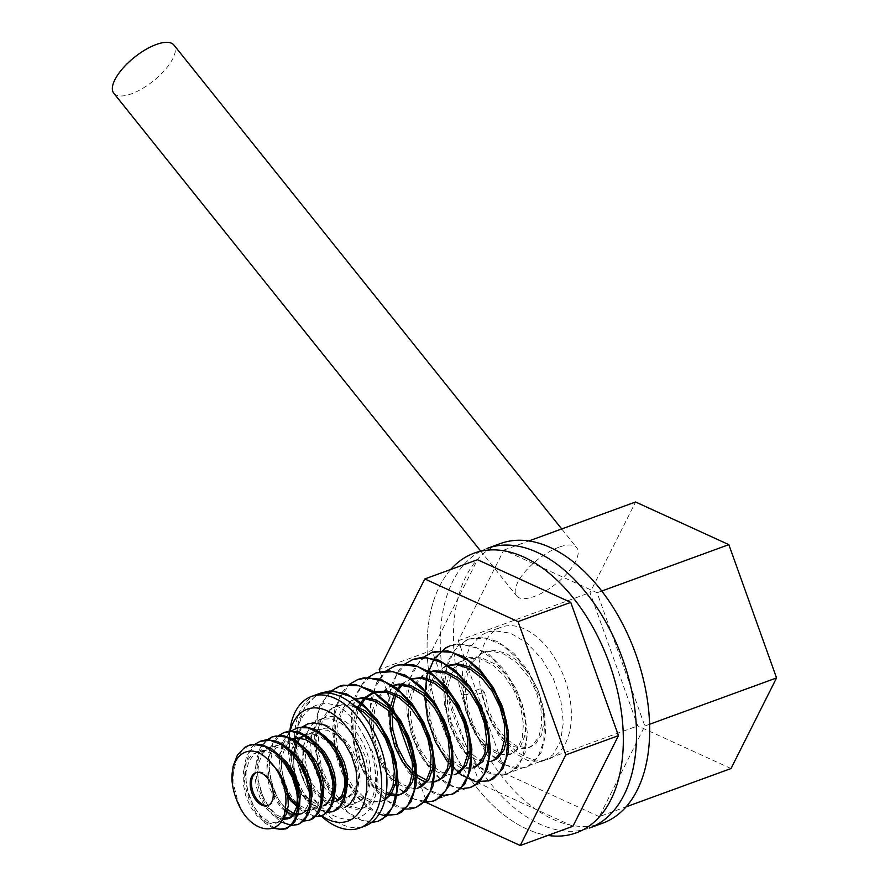 <?xml version="1.0" encoding="UTF-8"?>
<svg xmlns="http://www.w3.org/2000/svg" width="890" height="890" viewBox="0 0 890 890"><rect width="100%" height="100%" fill="white"/><g stroke="black" fill="none" stroke-linecap="round" stroke-linejoin="round"><path stroke-width="0.67" stroke-dasharray="4.45 3.34" d="M346.21 797.462L349.036 796.428L355.299 803.459A45.535 27.279 69.9 0 1 314.826 768.782A45.535 27.279 69.9 0 1 325.15 717.551A45.535 27.279 69.9 0 1 365.278 748.134A45.535 27.279 69.9 0 1 359.671 801.467L365.089 795.504L368.605 785.024L368.838 771.808L365.679 757.357L359.438 743.35L350.727 731.391L340.458 722.869L329.745 718.753L319.699 719.543L311.4 725.183L305.704 735.062L303.19 748.078L304.08 762.797L308.174 777.571L314.96 790.765L323.593 800.911L333.027 806.874L342.116 808.031L346.21 806.818L345.209 807.141L346.21 797.462L349.826 796.172L355.199 792.133L358.659 784.58L359.549 774.489L357.702 763.019L353.241 751.494L346.599 741.248L338.467 733.471L329.701 729.066L321.201 728.554L313.858 732.025L308.452 739.112L305.515 749.046L305.292 760.716L307.751 772.832L312.546 784.046L319.043 793.112L326.452 799.042L333.85 801.178L337.978 800.499M355.299 803.459L345.209 807.141M243.46 813.349L237.864 801.434L234.103 786.582L233.592 771.975L236.484 759.237L242.492 749.792L249.767 745.075M274.376 827.678L270.282 825.497L261.126 817.265L253.327 805.383L247.832 791.177L245.351 776.225L246.219 762.185L250.424 750.626L257.544 742.827L261.627 740.758M298.784 824.129L296.793 824.696L287.781 823.94L278.348 818.344L269.603 808.498L262.639 795.504L258.289 780.797L257.143 766.012L259.391 752.795L264.842 742.627L273.475 736.419M310.643 819.801L305.136 820.669L295.814 817.91L286.513 810.49L278.381 799.22L272.385 785.347L269.281 770.406L269.503 756.066L273.085 743.918L279.705 735.318L285.334 732.092M322.503 815.474L313.291 815.819L303.846 811.113L294.879 802.012L287.503 789.519L282.608 775.012L280.817 760.116L282.408 746.476L287.281 735.618L294.946 728.754L297.193 727.764M334.351 811.146L330.535 811.969L321.346 810.156L311.956 803.581L303.512 792.968L297.038 779.473L293.344 764.61L292.91 750.025L295.858 737.354L301.944 727.987L309.053 723.437L320.723 722.825L331.447 727.564L341.571 736.62L349.993 748.935L355.867 763.097L358.57 777.471L357.891 790.409L353.975 800.422L346.21 806.818M302.055 727.13L296.882 733.048L292.432 744.352L291.286 758.247L293.11 771.541M299.351 788.651L306.427 799.632L315.516 808.198L326.497 812.47M290.196 731.458L282.853 741.548L279.705 754.064L279.938 768.582L281.251 775.88M298.706 808.476L307.495 814.751L314.648 816.798M278.348 735.785L274.376 739.957L269.325 750.604L267.523 764.11L269.125 778.984L273.853 793.557L281.107 806.207L290.007 815.54L299.452 820.524L302.789 821.125M266.477 740.113L260.103 748.156L256.331 760.127L255.908 774.378L258.823 789.33L264.664 803.314L272.707 814.784L280.973 821.848M254.64 744.441L251.959 746.999L246.33 756.956L243.893 770.028L244.85 784.769L249.011 799.52L255.853 812.659L264.508 822.727L273.019 828.234M355.054 802.736L359.671 801.467M285.423 807.43L282.998 816.319L278.247 821.971L275.867 823.172L271.773 823.851L264.375 821.726L256.965 815.819L250.457 806.752L245.662 795.549L243.192 783.434L243.404 771.764L246.341 761.818L251.737 754.72L259.068 751.227L267.556 751.727L276.334 756.122L284.466 763.887L287.47 767.937M282.375 819.434L273.074 815.351L265.932 808.02L260.058 797.918L256.175 786.17L254.807 774.077L256.164 762.986L260.18 754.119L266.466 748.457L274.387 746.621L283.12 748.79L291.731 754.687L299.329 763.609M309.097 790.031L309.264 797.273L307.272 806.429L302.867 812.637L299.585 814.517L302.4 813.493M285 811.079L281.841 808.343L275.132 799.732L270.004 788.796L267.134 776.736L266.9 764.899L269.403 754.598L274.432 746.977L280.283 743.261L289.862 742.716L298.651 746.51L306.95 753.785L311.177 759.27M320.956 785.725L320.611 797.084L317.541 805.116L311.444 810.189L305.481 810.701L298.84 808.098M285.234 792.3L280.361 779.462L279.315 774.567M278.937 771.997L279.26 757.034M279.605 755.421L283.076 746.688L289.039 740.469L292.143 738.934M323.304 805.862L321.435 806.362L314.237 805.528L310.699 803.77M309.731 803.147L300.019 792.923M290.796 767.669L291.119 752.695M291.464 751.093L292.532 747.444L297.182 739.334L304.002 734.595L312.168 733.816L320.956 736.987L329.4 743.751L334.896 750.626M335.152 801.534L330.368 802.179L322.547 799.443M321.59 798.819L315.572 793.424L311.867 788.585M302.656 763.331L302.978 748.368M303.323 746.766L306.038 739.345L311.656 732.57L319.132 729.455L327.698 730.345L336.453 735.096L344.474 743.139L350.927 753.563L355.166 765.144L356.768 776.536L355.622 786.437L351.939 793.691L347.011 797.206M349.036 796.428L349.826 796.172M321.19 734.628L314.192 732.681L304.002 734.595M293.422 755.298L294.156 770.15L296.203 778.116M297.549 781.776L303.245 792.501L309.865 800.043M311.378 801.278L317.752 804.749L324.872 805.205L330.713 801.701L332.949 798.541M309.331 738.956L298.795 737.02L291.219 739.868L285.456 746.41L281.863 757.245M281.563 759.626L281.429 767.425L284.333 782.41M285.668 786.07L287.926 791.01L294.201 800.499L298.005 804.371M299.53 805.606L308.975 809.755L314.259 809.155L321.09 802.88M297.494 743.295L291.864 741.537L283.587 742.06L276.69 746.521L271.873 754.431L269.626 764.922L270.115 776.837L273.219 788.852L278.514 799.62L285.378 808.009M302.4 813.482L306.182 811.179L309.231 807.197M285.612 747.611L276.423 745.586L268.624 747.8L262.528 753.785L258.745 762.908L257.633 774.155L259.257 786.27L263.351 797.918L269.381 807.808L276.59 814.84L283.042 817.999M273.775 751.95L269.559 750.481L261.137 750.359L253.962 754.208L248.777 761.618L246.085 771.764L246.13 783.534L248.844 795.615L253.828 806.674L260.447 815.485L267.901 821.069L275.244 822.816L278.692 822.149L281.919 820.313M268.38 805.361A17.511 10.491 -110.1 0 0 269.047 805.161A17.511 10.491 -110.1 0 0 272.952 785.28A17.511 10.491 -110.1 0 0 257.032 772.253A17.511 10.491 -110.1 0 0 256.387 772.531M572.926 826.265L479.654 783.601L426.955 802.847M425.787 799.576L421.215 786.816M420.825 785.736L417.087 775.301M415.652 771.296L415.007 769.494M395.449 714.859L395.116 713.925M392.49 706.582L388.696 696.002M386.905 690.985L380.008 671.716M479.654 783.601L431.928 650.334L379.24 669.569M431.928 650.334L477.485 559.71M450.718 569.489A148.864 89.167 -110.1 0 0 441.44 723.57A148.864 89.167 -110.1 0 0 547.828 835.421A148.864 89.167 69.9 0 1 441.44 723.57A148.864 89.167 69.9 0 1 450.718 569.489M487.32 548.34A148.864 89.167 -110.1 0 0 454.623 718.764A148.864 89.167 -110.1 0 0 589.436 828.011M602.608 823.206A148.864 89.167 69.9 0 1 467.795 713.947A148.864 89.167 69.9 0 1 500.492 543.523M731.013 768.537L637.741 725.884L590.014 592.606L635.571 501.993M599.27 816.642L505.998 773.989L458.283 640.711L503.829 550.098L597.101 592.751L644.827 726.018L599.27 816.642L626.026 806.863M505.998 773.989L637.741 725.884M458.283 640.711L590.014 592.606M503.829 550.098L528.927 540.931M597.101 592.751L601.785 591.038M644.827 726.018L649.555 724.293M482.18 695.58A70.054 41.964 -110.1 0 0 549.23 758.792A70.054 41.964 -110.1 0 0 564.616 678.592A70.054 41.964 -110.1 0 0 501.17 627.183A70.054 41.964 -110.1 0 0 480.678 688.593L488.821 717.296L499.635 737.176L513.13 752.128L527.648 760.527L541.454 761.44L549.23 758.792M449.94 645.895L460.497 644.093L476.851 647.998L493.071 659.034L507.434 675.91L518.425 696.692L524.922 718.975L526.279 740.191L522.486 757.924L514.064 770.106L507.211 774.133L502.082 775.323L488.009 772.954L473.536 763.22L460.442 747.177L450.284 726.596L444.355 703.779L443.42 681.25L447.692 661.515L456.815 646.785L468.374 639.154L481.357 637.04L497.777 641.623L513.897 653.249L528.015 670.571L538.639 691.586L544.68 713.88L545.57 734.884L541.32 752.183L532.532 763.787L526.635 767.035L520.294 768.337L506.11 765.278L491.703 754.92L478.798 738.377L468.986 717.496L463.512 694.868L480.678 688.593M469.364 638.798L466.382 640.077L454.445 650.412L446.78 666.922L444.121 687.792L446.691 710.687L454.056 733.071L465.292 752.451L479.009 766.668L493.538 774.167L507.133 774.133L518.136 766.613L525.189 752.506L527.403 733.427L524.388 711.6L516.389 689.516L504.196 669.725L489.077 654.495L472.623 645.606L456.581 644.082L450.918 645.539L442.664 650.156L432.329 663.172L426.633 681.707L426.099 703.69L430.693 726.696L439.771 748.145L452.187 765.667L466.449 777.315L480.8 781.809L489.745 780.508M432.473 652.27L419.535 661.392L410.98 676.856L407.342 697.059L408.922 719.765L415.43 742.438L426.032 762.574L439.393 777.916L453.9 786.782L467.806 788.195L471.3 787.238M414.028 659.012L408.187 661.904L397.074 673.685L390.432 691.319L388.908 712.823L392.557 735.83L400.856 757.768L412.749 776.202L426.788 789.096L441.262 795.015L452.865 793.98M395.583 665.731L384.769 672.606L375.358 686.958L370.741 706.415L371.341 728.843L376.959 751.716L386.872 772.52L399.821 788.918L414.251 799.12L428.401 801.99L434.409 800.711M377.137 672.473L373.833 673.919L361.985 684.421L354.431 701.064L351.906 722.013L354.598 744.93L362.074 767.269L373.388 786.538L387.139 800.611L401.668 807.931L415.975 807.452M358.703 679.203L350.148 684.076L339.913 697.248L334.34 715.883L333.939 737.932L338.645 760.917L347.823 782.31L360.305 799.698L374.59 811.191L388.93 815.496L397.53 814.172M340.258 685.934L327.053 695.368L318.609 710.977L315.093 731.269L316.807 754.008L323.437 776.647L334.117 796.683L347.523 811.891L362.041 820.58L375.914 821.804L379.084 820.914M321.813 692.676L315.65 695.791L304.636 707.728L298.117 725.472L296.726 747.055L300.497 770.061L305.559 784.769A70.054 41.964 -110.1 0 1 297.738 762.919L295.614 740.347L298.651 719.732L306.683 703.634L318.742 693.889M371.341 822.594L356.49 818.978L342.127 808.098L329.411 791.165L319.877 770.05L314.737 747.099L314.659 724.861L319.788 705.826L330.624 691.241M379.096 814.05L369.027 808.665L355.132 795.148L343.54 776.258L335.664 754.097L332.515 731.135L334.562 709.909L341.693 692.787L349.069 684.51M404.995 809.021L396.139 806.774L381.665 797.218L368.516 781.309L358.281 760.817L352.229 738.021L351.161 715.449L355.31 695.624L364.322 680.739L367.526 677.768M423.429 802.302L408.677 797.017L394.537 784.713L382.377 766.713L373.711 744.986L369.606 721.968L370.663 700.219L376.859 682.163L385.949 671.038M441.874 795.56L435.789 794.314L421.259 786.093L407.72 771.274L396.818 751.494L389.898 728.943L387.851 706.137L391.01 685.611L399.154 669.636L404.416 664.307M460.319 788.829L448.349 785.125L434.009 774.077L421.348 757.023L411.914 735.83L406.886 712.857L406.941 690.673L412.192 671.739L422.839 657.577M468.374 639.154L485.462 638.03L501.982 644.927L517.646 658.522L530.807 677.245L540.085 698.939L544.547 721.1L543.79 741.192L538.027 756.889L528.004 766.379L525.656 767.403L514.987 768.56L500.536 763.131L486.418 750.659L474.337 732.537L465.77 710.754L461.788 687.736L462.967 666.054L469.286 648.109L480.133 635.894L486.83 632.423L494.406 630.743L510.582 633.213L526.969 642.969L541.81 658.867L553.547 679.081L560.956 701.264L563.314 722.891L560.478 741.459L552.868 754.82L544.101 760.661M297.738 762.919C283.977 706.738 333.105 678.658 361.729 732.292A52.543 31.473 69.9 0 1 374.979 769.305C386.85 828.601 330.68 837.145 305.559 784.769M374.979 769.305L375.647 786.437L372.22 798.842L365.456 806.796L362.241 808.42L356.245 809.366L345.743 806.195L335.252 797.618L326.074 784.568L319.365 768.471L315.983 751.127L316.44 734.439L320.789 720.288L328.666 710.209L335.419 706.348L339.268 705.314L351.517 706.115L356.579 708.028M385.092 799.198L380.208 801.857L370.284 801.968L359.627 796.417L349.536 785.781L341.282 771.23L335.908 754.364L334.139 737.065L336.286 721.245L342.205 708.663L351.361 700.697L355.066 699.217M386.038 794.347L373.611 785.703L364.166 773.221L357.035 757.468L353.13 740.18L353.019 723.281L356.935 708.384M373.466 692.453L372.309 692.876L373.511 692.476M417.577 788.217L408.688 788.84L398.053 784.09L387.806 774.133L379.218 760.06L373.366 743.417L371.041 726.062L372.621 709.92L378.016 696.77L386.75 688.059L390.755 686.145M433.007 782.254L427.067 782.087M415.764 776.825L414.262 775.657M389.987 709.163L390.209 707.583M394.626 693.243L396.918 689.35M401.668 683.921L410.401 679.003M454.456 774.745L447.08 775.591L436.501 771.652L426.11 762.396L417.199 748.835L410.902 732.459L408.032 715.082L409.033 698.65L413.895 684.955L422.194 675.543L428.835 672.284M448.338 665.119L446.257 665.998L436.99 673.752L430.916 686.179L428.624 701.899L430.237 719.176L435.488 736.097L443.643 750.771L453.678 761.595L464.335 767.358L475.16 767.191L471.155 768.537L461.065 767.87L450.396 761.573L440.494 750.315L432.573 735.34L427.667 718.308L426.421 701.098L429.091 685.623L435.51 673.608L445.033 666.354L447.281 665.542M491.347 761.284L485.439 762.229L474.937 759.103L464.447 750.57L455.246 737.554L448.504 721.479L445.1 704.124L445.523 687.436L449.851 673.24L457.694 663.128L464.524 659.212L468.274 658.188L480.511 658.945L493.138 665.275L504.819 676.411L514.353 691.063L520.761 707.506L523.442 723.859L522.207 738.222L517.301 748.913L509.792 754.553L499.479 754.854L488.821 749.347L478.72 738.745L470.454 724.226L465.047 707.372L463.245 690.073L465.359 674.231L471.255 661.615L480.378 653.605L491.814 651.068L504.385 654.261L516.756 662.772L527.659 675.599L535.958 691.241L540.831 707.895L541.832 723.615L538.973 736.586L532.676 745.308L528.237 747.811L523.765 748.735L513.385 746.443L502.805 738.644L493.338 726.196L486.185 710.465L482.258 693.188L484.505 692.364L488.999 711.266L496.431 726.752L506.054 738.8L516.667 746.087L526.969 747.823L530.485 746.988L535.669 743.851L541.665 734.673L544.168 721.356L542.778 705.459L537.549 688.827L528.949 673.385L517.858 660.914L505.398 652.893L492.893 650.245L485.228 651.658L481.624 653.327L472.779 661.826L467.228 674.831L465.503 690.885L467.673 708.229L473.391 724.938L481.891 739.145L492.103 749.291L502.75 754.264L512.039 753.73L520.172 747.255L524.744 736.141L525.612 721.512L522.552 705.069L515.799 688.704L506.01 674.331L494.184 663.606L481.546 657.799L469.408 657.599L466.783 658.389L459.051 663.072L451.519 673.641L447.57 688.148L447.525 704.991L451.274 722.302L458.294 738.155L467.673 750.793L478.23 758.836L488.655 761.395L493.594 760.461L491.347 761.284M463.512 694.868L482.258 693.188M484.839 692.731L480.911 688.415M429.892 671.861L423.507 675.41L415.519 685.3L411.013 699.329L410.401 715.938L413.628 733.293L420.225 749.48L429.325 762.685L439.793 771.463L450.318 774.856L456.715 773.922M411.447 678.592L402.97 683.976M398.064 690.273L396.15 693.933M392.067 709.864L391.956 711.066M414.651 773.232L415.764 774.211M427.923 780.964L433.13 781.598M393.013 685.322L388.029 687.859L379.585 697.048L374.545 710.554L373.355 726.908L376.047 744.274L382.199 760.739L390.999 774.478L401.346 783.968L411.948 788.184L419.824 787.394M358.281 709.742L355.11 724.026L355.599 741.047L359.849 758.269L367.247 773.777L376.859 785.859L386.282 792.634M356.122 698.795L352.607 700.419L343.729 708.874L338.156 721.846L336.398 737.888L338.534 755.232L344.23 771.953L352.707 786.182L362.909 796.372L373.555 801.389L382.934 800.866L384.903 799.988M353.564 705.236L340.403 704.713L337.677 705.525L330.023 710.142L322.458 720.678L318.475 735.162L318.397 751.983L322.124 769.294L329.122 785.169L338.489 797.841L349.036 805.928L359.471 808.543L364.488 807.597L368.493 805.428L374.957 796.995L378.039 784.223L377.249 768.604L372.587 751.961L361.729 732.292M321.957 816.697A70.054 41.964 69.9 0 1 290.062 729.344M316.74 694.523A70.054 41.964 -110.1 0 0 301.354 774.723A70.054 41.964 -110.1 0 0 364.8 826.131M290.073 731.458A59.552 35.667 -110.1 0 0 288.983 737.165A59.552 35.667 -110.1 0 0 288.405 749.057M288.438 750.036A59.552 35.667 -110.1 0 0 291.308 768.471M299.53 789.619A59.552 35.667 -110.1 0 0 309.587 804.671M310.132 805.305A59.552 35.667 -110.1 0 0 316.084 811.413A59.552 35.667 -110.1 0 0 321.601 815.785M113.798 93.261A38.526 15.152 141.3 0 0 153.336 80.979A38.526 15.152 141.3 0 0 173.928 45.067M559.087 547.15A38.526 15.152 141.3 0 0 525.534 571.135A38.526 15.152 141.3 0 0 516.623 595.911A38.526 15.152 141.3 0 0 556.161 583.64A38.526 15.152 141.3 0 0 576.753 547.717A38.526 15.152 141.3 0 0 559.087 547.15M319.477 719.632L325.15 717.551M275.867 823.183L278.692 822.149M311.444 810.189L314.259 809.166M256.576 751.917L259.391 750.882M268.424 747.589L271.25 746.554M280.283 743.261L283.098 742.227M315.85 730.267L318.676 729.244M257.032 772.253L255.719 772.743M269.047 805.161L267.734 805.639M507.211 774.133L508.19 773.777M525.656 767.403L526.635 767.047M449.94 645.884L450.918 645.528M486.819 632.423L501.17 627.183M362.241 808.42L364.5 807.597M380.686 801.69L382.934 800.866M399.132 794.959L401.379 794.136M436.011 781.487L438.269 780.664M509.792 754.553L512.039 753.73M528.237 747.811L530.485 746.988M335.419 706.348L337.677 705.525M353.864 699.607L355.021 699.184M409.2 679.404L410.357 678.981M427.645 672.673L428.802 672.25M446.079 665.942L447.247 665.52M464.524 659.201L466.783 658.389M482.97 652.47L485.228 651.647M316.084 811.413L321.145 815.963M288.983 737.165L289.773 731.469M480.5 550.832L516.623 595.911M561.724 528.96L576.753 547.717"/><path stroke-width="1.33" d="M273.019 828.234L283.009 829.647L290.618 825.764L295.825 817.443L297.983 805.628L296.759 791.688L292.232 777.226L284.845 763.898L275.344 753.252L264.753 746.51L254.184 744.452L248.332 745.609L251.036 744.663L261.215 744.418L271.94 749.057L282.086 758.035L290.563 770.295L296.492 784.424L299.274 798.819L298.662 811.802L294.801 821.893L286.925 828.457L279.683 829.18L274.376 827.678M260.192 741.27L266.867 739.635L277.402 741.403L288.037 747.889L297.616 758.336L305.159 771.541L309.865 785.981L311.289 799.999L309.331 811.98L304.28 820.547L298.784 824.129L297.349 824.652L299.641 823.584L305.915 816.964L309.364 806.407L309.52 793.146L306.293 778.694L299.986 764.721L291.23 752.818L280.951 744.374L270.226 740.358L260.214 741.259L254.64 744.441M272.051 736.942L282.898 735.429L293.611 739.156L303.946 747.366L312.824 759.092L319.299 772.998L322.714 787.461L322.747 800.844L319.488 811.591L313.358 818.466L309.208 820.324L315.538 815.841L320.2 806.752L321.724 794.414L319.855 780.241L314.737 765.878L306.872 752.951L297.082 742.972L286.402 737.076L275.967 735.974L272.051 736.942L266.477 740.113M283.899 732.615L288.672 731.213L299.062 732.025L309.753 737.654L319.632 747.422L327.631 760.205L332.927 774.545L334.996 788.763L333.672 801.256L329.178 810.568L322.503 815.474L321.068 815.997L324.739 814.005L330.524 806.551L333.372 795.382L332.871 781.765L329.022 767.269L322.191 753.574L313.069 742.238L302.611 734.584L291.942 731.491L283.899 732.615L278.348 735.785M295.758 728.287L304.614 726.607L315.271 729.422L325.762 736.831L334.996 747.978L341.994 761.584L346.032 776.069L346.722 789.786L344.063 801.145L338.434 808.832L332.927 811.669L340.358 805.75L344.463 795.949L345.342 783.133L342.828 768.804L337.132 754.587L328.833 742.115L318.787 732.837L308.062 727.82L297.805 727.664L290.196 731.458M243.46 813.349A45.535 27.279 69.9 0 1 232.09 781.576C229.854 754.52 250.702 740.591 268.58 760.394A36.779 22.028 -110.1 0 1 285.423 807.43C284.121 833.808 258.99 835.877 243.46 813.349M344.775 807.341L349.759 804.26L355.032 796.016L357.246 784.257L356.1 770.351L351.65 755.877L344.308 742.516L334.851 731.803L324.26 724.961L313.68 722.802L307.617 723.959L302.055 727.13M293.11 771.541L299.351 788.651M326.497 812.47L332.927 811.669M281.251 775.88L283.454 783.478L289.773 797.095L298.706 808.476M314.648 816.798L321.068 815.997M302.789 821.125L309.208 820.324M280.973 821.848L291.319 825.486L297.349 824.652M248.332 745.609L244.75 747.355L237.474 754.898L233.091 766.268L232.09 781.576M271.639 785.759A17.511 10.491 69.9 0 1 267.734 805.639A17.511 10.491 69.9 0 1 251.87 792.79A17.511 10.491 69.9 0 1 255.719 772.743A17.511 10.491 69.9 0 1 271.639 785.759M287.47 767.937L291.108 774.133L295.58 785.648L297.449 797.129L296.57 807.23L293.122 814.784L287.726 818.845L282.375 819.434M299.329 763.609L305.136 774.556L309.097 790.031M299.585 814.517L296.615 815.162L289.306 813.683L285 811.079M311.177 759.27L318.742 775.101L320.956 785.725M298.84 808.098L290.741 800.755L285.234 792.3M279.315 774.567L278.937 771.997M279.26 757.034L279.605 755.421M294.957 737.899L292.143 738.934L296.748 737.988L305.404 739.512L314.103 744.841L321.924 753.352L328.065 764.043L331.892 775.68L333.049 786.927L331.481 796.472L327.431 803.214L323.304 805.862L326.118 804.827M310.699 803.77L309.731 803.147M300.019 792.923L294.412 782.01L290.796 767.669M291.119 752.695L291.464 751.093M334.896 750.626L341.838 764.555L344.575 776.191L344.575 786.882L341.916 795.371L336.965 800.677L335.152 801.534L340.325 799.309L345.086 793.669L347.512 784.935L347.256 774.1L344.263 762.441L338.823 751.294L331.469 741.96L321.19 734.628M322.547 799.443L321.59 798.819M311.867 788.585L309.197 784.101L304.603 772.743L302.656 763.331M302.978 748.368L303.323 746.766M306.816 733.571L299.463 738.923L295.046 747.322L293.422 755.298M296.203 778.116L297.549 781.776M309.865 800.043L311.378 801.278M332.949 798.541L334.562 794.659L335.886 784.902L334.462 773.566L330.401 761.962L324.082 751.427L316.139 743.172L309.331 738.956M281.863 757.245L281.563 759.626M284.333 782.41L285.668 786.07M298.005 804.371L299.53 805.606M321.09 802.88L323.582 795.171L323.771 784.602L321.212 772.987L316.139 761.662L309.041 751.95L300.664 744.963L297.494 743.295M285.378 808.009L292.821 812.959L300.075 814.061L302.4 813.482M309.231 807.197L312.134 795.271L311.166 784.112L307.517 772.453L301.51 761.651L293.778 752.962L285.612 747.611M283.042 817.999L290.552 817.821L296.359 813.182L299.585 805.35L300.208 795.07L298.094 783.534L293.4 772.075L286.58 762.018L278.348 754.531L273.775 751.95M281.919 820.313L286.146 814.595L288.327 805.606L287.793 794.636L284.555 782.966L278.904 771.942L268.58 760.394M256.387 772.531A17.511 10.491 -110.1 0 0 253.183 792.311A17.511 10.491 -110.1 0 0 268.38 805.361M380.008 671.716L379.24 669.569L424.786 578.956L477.485 559.71L570.757 602.374L618.472 735.641L572.926 826.265L520.227 845.5L426.955 802.847L425.787 799.576M421.215 786.816L420.825 785.736M417.087 775.301L415.652 771.296M415.007 769.494L395.449 714.859M395.116 713.925L392.49 706.582M388.696 696.002L386.905 690.985M424.786 578.956L518.058 621.609L565.784 754.887L520.227 845.5M570.757 602.374L518.058 621.609M618.472 735.641L565.784 754.887M609.494 663.862A148.864 89.167 -110.1 0 0 474.147 553.146A148.864 89.167 -110.1 0 0 450.718 569.489A148.864 89.167 69.9 0 1 474.147 553.146A148.864 89.167 69.9 0 1 609.494 663.862A148.864 89.167 69.9 0 1 576.264 832.829A148.864 89.167 -110.1 0 0 609.494 663.862M547.828 835.421A148.864 89.167 -110.1 0 0 576.264 832.829A148.864 89.167 69.9 0 1 547.828 835.421M622.666 659.056A148.864 89.167 -110.1 0 0 487.32 548.34L500.492 543.523A148.864 89.167 69.9 0 1 635.838 654.25A148.864 89.167 69.9 0 1 602.608 823.206L589.436 828.011A148.864 89.167 -110.1 0 0 622.666 659.056M626.026 806.863L731.013 768.537L776.558 677.924L728.843 544.647L635.571 501.993L528.927 540.931M601.785 591.038L728.843 544.647M649.555 724.293L776.558 677.924M488.766 780.864L493.538 778.694L503.084 768.348L508.268 751.994L508.368 731.513L503.273 709.274L493.449 687.825L479.899 669.625L464.024 656.787L447.536 650.801L431.494 652.626L435.789 651.413L451.697 652.248L468.196 660.502L483.504 675.221L496.019 694.69L504.441 716.661L507.923 738.622L506.176 758.046L499.524 772.687L488.766 780.875L475.405 781.576L460.887 774.734L447.025 761.072L435.51 742.071L427.745 719.865L424.719 696.903L426.9 675.755L434.142 658.767L445.745 647.809L449.94 645.895M470.32 787.606L479.421 782.054L487.32 769.094L490.49 750.815L488.476 729.31L481.379 707.083L469.898 686.668L455.213 670.415L438.881 660.213L422.628 657.254L413.049 659.356L426.644 657.721L443.12 663.039L459.118 675.31L472.946 693.099L483.148 714.359L488.699 736.631L489.066 757.379L484.327 774.189L475.127 785.136L470.32 787.594L460.319 788.829M451.875 794.336L454.434 793.335L464.691 784.301L470.766 768.96L471.867 749.091L467.74 726.997L458.762 705.192L445.812 686.201L430.259 672.206L413.75 664.841L398.03 664.964L394.604 666.087L401.802 664.452L417.966 666.732L434.365 676.322L449.261 692.086L461.087 712.223L468.618 734.384L471.099 756.055L468.385 774.723L460.887 788.24L451.875 794.336L441.874 795.56M433.441 801.067L440.572 797.251L449.272 785.492L453.399 768.07L452.376 747.01L446.213 724.716L435.488 703.768L421.304 686.557L405.15 675.098L388.741 670.704L376.159 672.829L392.846 671.627L409.356 678.347L425.075 691.797L438.314 710.409L447.703 732.058L452.287 754.242L451.653 774.411L446.001 790.242L436.078 799.899L433.441 801.067L423.429 802.302M349.069 684.51L357.724 679.571L367.893 677.768L384.224 681.484L400.478 692.353L414.896 709.119L425.987 729.822L432.596 752.095L434.098 773.377L430.415 791.221L422.105 803.559L415.975 807.452L426.143 800.01L433.096 785.759L435.166 766.59L432.028 744.719L423.918 722.658L411.636 702.955L396.462 687.87L379.997 679.148L363.988 677.813L358.703 679.203M396.551 814.539L401.601 812.192L411.058 801.69L416.108 785.202L416.086 764.655L410.868 742.394L400.945 721L387.306 702.911L371.408 690.228L354.91 684.421L339.268 686.29L343.206 685.167L359.082 685.801L375.58 693.889L390.944 708.462L403.537 727.842L412.07 749.781L415.686 771.775L414.061 791.288L407.531 806.062L396.551 814.539L383.534 815.318L379.096 814.05M378.105 821.27L387.45 815.485L395.238 802.368L398.286 783.979L396.139 762.441L388.93 740.224L377.349 719.877L362.608 703.756L346.255 693.722L330.023 690.952L320.834 693.032L334.039 691.352L350.493 696.492L366.524 708.607L380.419 726.285L390.732 747.478L396.406 769.761L396.896 790.576L392.279 807.508L383.178 818.622L378.105 821.27L371.341 822.594M318.742 693.889L320.834 693.032M330.624 691.241L339.279 686.301M414.996 807.797L410.19 808.966L404.995 809.021M367.526 677.768L376.159 672.829M385.949 671.038L394.604 666.098M404.416 664.307L413.049 659.356M422.839 657.577L431.494 652.626M356.579 708.028L364.132 712.49L375.803 723.659L385.314 738.333L391.7 754.787L394.348 771.129L393.08 785.47L388.14 796.127L385.092 799.198M355.066 699.217L362.809 698.216L375.38 701.453L387.751 710.009L398.631 722.858L406.908 738.522L411.747 755.165L412.726 770.874L409.823 783.823L403.504 792.501L399.132 794.948L394.582 795.871L386.038 794.347M356.935 708.384L364.21 697.894L372.309 692.876M373.511 692.476L386.572 692.175L399.209 697.771L411.102 708.318L420.992 722.58L427.879 738.889L431.094 755.365L430.382 770.106L425.943 781.387L417.577 788.217L421.493 786.671L428.78 779.662L432.874 767.981L433.207 752.996L429.614 736.442L422.405 720.255L412.27 706.282L400.255 696.169L387.606 691.107L375.636 691.697L365.612 697.916L358.281 709.742M433.13 781.598L438.269 780.664L444.455 776.558L450.006 766.735L451.986 752.962L450.062 736.853L444.332 720.277L435.344 705.136L423.985 693.199L411.447 685.867L399.032 683.998L391.911 685.723L397.941 684.755L410.424 687.169L422.906 695.001L434.075 707.305L442.797 722.669L448.171 739.29L449.717 755.254L447.359 768.704L441.496 778.082L436.011 781.487L433.007 782.254M427.067 782.087L422.628 780.764L415.764 776.825M414.262 775.657L402.313 761.807L394.771 746.421L390.354 729.244L389.987 709.163M390.209 707.583L394.626 693.243M396.918 689.35L401.668 683.921M410.401 679.003L421.637 678.358L434.276 683.164L446.357 693.054L456.603 706.871L463.979 722.991L467.762 739.568L467.617 754.676L463.69 766.546L456.537 773.81L454.456 774.745L459.596 772.52L466.482 764.766L470.053 752.506L469.809 737.176L465.67 720.555L457.972 704.569L447.503 691.074L435.31 681.629L422.683 677.368L410.357 678.981M428.835 672.284L433.085 671.405L445.467 672.996L458.027 680.082L469.475 691.83L478.609 706.849L484.505 723.403L486.619 739.579L484.828 753.507L479.421 763.553L472.901 768.014M447.281 665.542L456.715 664.652L469.33 668.657L481.579 677.869L492.159 691.207L500.013 707.116L504.341 723.748L504.764 739.178L501.37 751.616L494.629 759.615L491.347 761.284M493.594 760.461L497.666 758.247L504.107 749.758L507.144 736.965L506.332 721.334L501.649 704.68L493.494 688.949L482.692 675.955L470.365 667.2L457.772 663.74L447.247 665.52M475.16 767.191L482.347 761.962L487.42 751.483L488.844 737.265L486.352 720.967L480.099 704.468L470.699 689.694L459.095 678.358L446.491 671.772L434.198 670.737L428.802 672.25M402.97 683.976L398.064 690.273M396.15 693.933L392.067 709.864M391.956 711.066L392.879 730.111L397.63 747.2L405.428 762.318L414.651 773.232M415.764 774.211L427.923 780.964M386.282 792.634L397.786 794.97L401.379 794.125L406.496 791.054L412.526 781.91L415.051 768.626L413.694 752.74L408.499 736.108L399.933 720.644L388.852 708.14L376.403 700.074L363.888 697.382L355.021 699.184M384.903 799.988L391.01 794.47L395.616 783.389L396.517 768.782L393.491 752.339L386.761 735.974L376.993 721.579L365.178 710.821L353.564 705.236M289.773 731.469L290.062 729.344A70.054 41.964 69.9 0 1 311.467 696.447A70.054 41.964 69.9 0 1 375.157 748.546A70.054 41.964 69.9 0 1 359.527 828.056A70.054 41.964 69.9 0 1 321.957 816.697L321.145 815.963M359.527 828.056L364.8 826.131A70.054 41.964 -110.1 0 0 380.43 746.621A70.054 41.964 -110.1 0 0 316.74 694.523L311.467 696.447M321.601 815.785A59.552 35.667 -110.1 0 0 360.116 810.89A59.552 35.667 -110.1 0 0 361.307 753.496A59.552 35.667 -110.1 0 0 322.892 709.163A59.552 35.667 -110.1 0 0 290.073 731.458M288.405 749.057A59.552 35.667 -110.1 0 0 288.438 750.036M291.308 768.471A59.552 35.667 -110.1 0 0 299.53 789.619M309.587 804.671A59.552 35.667 -110.1 0 0 310.132 805.305M561.724 528.96L173.928 45.067A38.526 15.152 141.3 0 0 156.262 44.5A38.526 15.152 141.3 0 0 122.698 68.486A38.526 15.152 141.3 0 0 113.798 93.261L480.5 550.832M285.501 828.99L286.925 828.468M307.617 723.959L309.053 723.437M287.726 818.845L290.552 817.821M357.713 679.56L358.692 679.203M373.466 692.453L374.557 692.053"/></g></svg>
